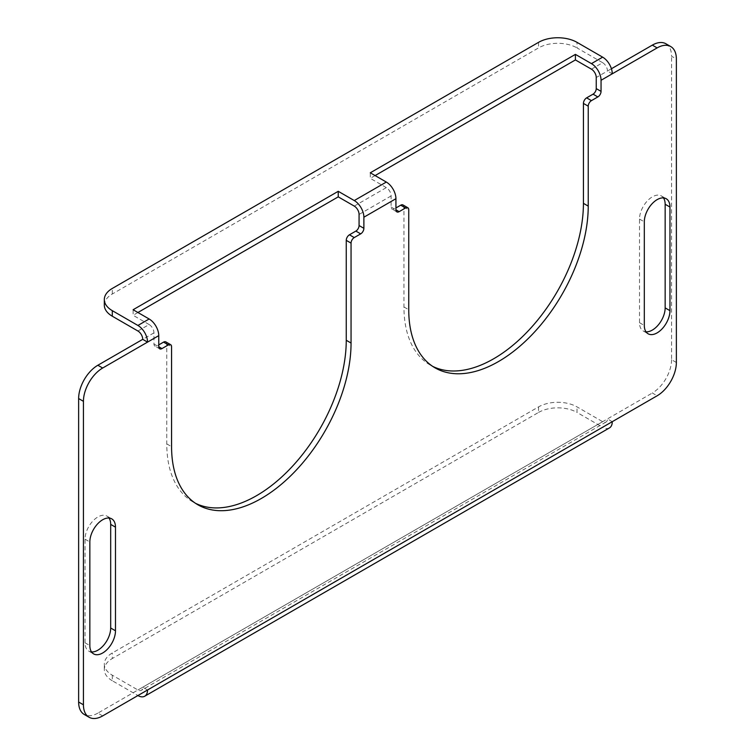 <?xml version="1.0" encoding="UTF-8"?>
<svg xmlns="http://www.w3.org/2000/svg" width="755" height="755" viewBox="0 0 755 755"><rect width="100%" height="100%" fill="white"/><g stroke="black" fill="none" stroke-linecap="round" stroke-linejoin="round"><path stroke-width="0.57" stroke-dasharray="3.77 2.83" d="M663.475 197.914A18.129 10.466 120 0 0 661.399 195.96A18.129 10.466 120 0 0 652.329 196.857A18.129 10.466 120 0 0 639.513 219.063L639.513 322.687A18.129 10.466 120 0 0 643.269 330.992A18.129 10.466 120 0 0 645.997 331.813M109.003 518.034A18.129 10.466 120 0 0 106.927 516.08A18.129 10.466 120 0 0 97.857 516.977A18.129 10.466 120 0 0 85.041 539.183L85.041 642.807A18.129 10.466 120 0 0 88.797 651.112A18.129 10.466 120 0 0 91.525 651.933M137.92 331.011L149.141 324.537A6.795 3.926 60 0 1 153.945 332.861L153.945 343.969A4.53 2.614 120 0 0 154.888 346.045A4.53 2.614 120 0 0 157.153 345.818L158.758 344.893M149.141 324.537L133.116 315.288L133.116 309.729M354.265 206.106L386.315 187.608A6.795 3.926 60 0 1 391.118 195.932L391.118 207.04A4.53 2.614 120 0 0 392.062 209.107A4.53 2.614 120 0 0 394.327 208.89L395.931 207.965M386.315 187.608L370.29 178.35L370.29 172.801M591.439 69.177L602.65 62.703L577.009 47.905L577.009 42.346M612.267 421.686L607.464 418.912A6.795 3.926 60 0 1 606.057 422.026A6.795 3.926 60 0 1 602.65 421.686L577.009 406.888A27.199 15.704 -0 0 0 538.551 406.888L112.287 652.99A27.199 15.704 -0 0 0 104.322 664.089A27.199 15.704 -0 0 0 112.287 675.197L137.92 689.995A6.795 3.926 -120 0 0 141.327 690.334A6.795 3.926 -120 0 0 142.733 687.22L147.536 689.995M112.287 675.197L112.287 680.746L137.92 695.553L602.65 427.236L577.009 412.438L577.009 406.888M611.418 68.743L607.464 71.027L612.267 73.801M665.929 43.781A27.199 15.704 -60 0 1 671.563 56.229L676.367 59.003M676.367 362.475L671.563 359.701L671.563 56.229M671.563 359.701A27.199 15.704 -60 0 1 652.329 393.006L657.143 395.78M102.671 715.9L97.857 713.126L652.329 393.006M97.857 713.126A27.199 15.704 -60 0 1 84.267 714.475M165.826 341.892A4.53 2.614 -60 0 1 166.77 343.969L166.77 443.893A126.915 73.273 120 0 0 193.053 501.99A126.915 73.273 120 0 0 195.507 503.292M403 204.964A4.53 2.614 -60 0 1 403.944 207.04L403.944 306.955A126.915 73.273 120 0 0 430.227 365.061A126.915 73.273 120 0 0 432.672 366.364M609.455 427.915A13.599 7.852 60 0 1 602.65 427.236M538.551 406.888L538.551 412.438L112.287 658.539L112.287 652.99M538.551 412.438A27.199 15.704 180 0 1 577.009 412.438M112.287 680.746A27.199 15.704 180 0 1 104.322 669.647A27.199 15.704 180 0 1 112.287 658.539M602.65 62.703A6.795 3.926 60 0 1 607.464 71.027L596.242 77.51M104.322 305.105A27.199 15.704 180 0 1 112.287 294.006L538.551 47.905A27.199 15.704 180 0 1 577.009 47.905M375.093 175.575L370.29 178.35M137.92 312.504L133.116 315.288M639.513 219.063L644.317 221.838M85.041 539.183L89.845 541.958M157.153 345.818L153.945 343.969M153.945 332.861L142.733 339.344M394.327 208.89L391.118 207.04M391.118 195.932L359.069 214.439M602.65 421.686L137.92 689.995M538.551 42.346L538.551 47.905M112.287 294.006L112.287 288.457M403.944 306.955L408.748 309.739M403.944 207.04L408.748 209.814M166.77 443.893L171.574 446.667M166.77 343.969L171.574 346.743M85.041 642.807L89.845 645.591M639.513 322.687L644.317 325.462M606.057 422.026L141.327 690.334M430.227 365.061L435.031 367.836M396.866 211.891L392.062 209.107M193.053 501.99L197.857 504.765M159.692 348.819L154.888 346.045M88.797 651.112L93.601 653.887M106.927 516.08L111.731 518.855M643.269 330.992L648.073 333.767M661.399 195.96L666.203 198.735M104.322 669.647L104.322 664.089"/><path stroke-width="1.13" d="M657.143 199.631A18.129 10.466 120 0 0 644.317 221.838L644.317 325.462A18.129 10.466 120 0 0 648.073 333.767A18.129 10.466 120 0 0 662.05 328.906A18.129 10.466 120 0 0 669.959 310.664L669.959 207.04A18.129 10.466 120 0 0 666.203 198.735A18.129 10.466 120 0 0 657.143 199.631M102.671 519.761A18.129 10.466 120 0 0 89.845 541.958L89.845 645.591A18.129 10.466 120 0 0 93.601 653.887A18.129 10.466 120 0 0 107.578 649.026A18.129 10.466 120 0 0 115.487 630.784L115.487 527.16A18.129 10.466 120 0 0 111.731 518.855A18.129 10.466 120 0 0 102.671 519.761M338.24 191.308L338.24 196.857L354.265 206.106A6.795 3.926 -120 0 1 359.069 214.439L359.069 225.537L363.882 228.312L363.882 217.213A13.599 7.852 -120 0 0 354.265 200.556L338.24 191.308L133.116 309.729L149.141 318.988A13.599 7.852 60 0 1 158.758 335.635L158.758 346.743L161.957 348.593L168.374 344.893L163.561 342.119A4.53 2.614 -60 0 1 165.826 341.892L170.639 344.667A4.53 2.614 120 0 0 168.374 344.893M158.758 335.635L147.536 342.119A13.599 7.852 -120 0 0 137.92 325.462L112.287 310.654L112.287 316.213L137.92 331.011A6.795 3.926 -120 0 1 142.733 339.344L97.857 365.25L102.671 368.025L147.536 342.119L142.733 339.344M575.414 54.379L575.414 59.928L591.439 69.177A6.795 3.926 -120 0 1 596.242 77.51L596.242 88.609L601.055 91.383L601.055 80.285A13.599 7.852 -120 0 0 591.439 63.628L575.414 54.379L370.29 172.801L386.315 182.059A13.599 7.852 60 0 1 395.931 198.707L395.931 209.814L399.131 211.664L405.548 207.965L400.735 205.181A4.53 2.614 -60 0 1 403 204.964L407.813 207.738A4.53 2.614 120 0 0 405.548 207.965M112.287 316.213A27.199 15.704 180 0 1 104.322 305.105L104.322 299.556A27.199 15.704 0 0 1 112.287 288.457L538.551 42.346A27.199 15.704 0 0 1 577.009 42.346L602.65 57.154A13.599 7.852 60 0 1 612.267 73.801L601.055 80.285M137.92 695.553L137.92 695.553A13.599 7.852 -120 0 0 144.724 696.223A13.599 7.852 -120 0 0 147.536 689.995L612.267 421.686A13.599 7.852 60 0 1 609.455 427.915L144.724 696.223M645.997 331.813A18.129 10.466 120 0 0 665.155 307.889L665.155 204.265A18.129 10.466 120 0 0 663.475 197.914M91.525 651.933A18.129 10.466 120 0 0 110.683 628.009L110.683 524.385A18.129 10.466 120 0 0 109.003 518.034M612.267 421.686L657.143 395.78A27.199 15.704 120 0 0 676.367 362.475L676.367 59.003A27.199 15.704 120 0 0 670.733 46.555A27.199 15.704 120 0 0 657.143 47.905L652.329 45.121L611.418 68.743M652.329 45.121A27.199 15.704 -60 0 1 665.929 43.781L670.733 46.555M89.071 717.25L84.267 714.475A27.199 15.704 -60 0 1 78.633 702.027L83.437 704.802A27.199 15.704 120 0 0 89.071 717.25A27.199 15.704 120 0 0 102.671 715.9L147.536 689.995M102.671 368.025A27.199 15.704 120 0 0 83.437 401.33L78.633 398.555L78.633 702.027M78.633 398.555A27.199 15.704 -60 0 1 97.857 365.25M158.758 344.893L163.561 342.119M195.507 503.292A126.915 73.273 120 0 0 292.421 466.316A126.915 73.273 120 0 0 346.252 340.269L346.252 240.345A4.53 2.614 -60 0 1 349.452 234.796L355.869 231.087A4.53 2.614 120 0 0 359.069 225.537M395.931 207.965L400.735 205.181M432.672 366.364A126.915 73.273 120 0 0 529.585 329.388A126.915 73.273 120 0 0 583.426 203.34L583.426 103.416A4.53 2.614 -60 0 1 586.626 97.857L593.043 94.158A4.53 2.614 120 0 0 596.242 88.609M657.143 47.905L612.267 73.801M601.055 91.383A4.53 2.614 -60 0 1 597.847 96.933L593.043 94.158M586.626 97.857L591.439 100.641L597.847 96.933M591.439 100.641A4.53 2.614 120 0 0 588.23 106.191L583.426 103.416M407.813 207.738A4.53 2.614 120 0 1 408.748 209.814L408.748 309.739A126.915 73.273 120 0 0 435.031 367.836A126.915 73.273 120 0 0 532.832 333.833A126.915 73.273 120 0 0 588.23 206.115L588.23 106.191M399.131 211.664A4.53 2.614 -60 0 1 396.866 211.891A4.53 2.614 -60 0 1 395.931 209.814M363.882 228.312A4.53 2.614 -60 0 1 360.673 233.871L355.869 231.087M349.452 234.796L354.265 237.57L360.673 233.871M354.265 237.57A4.53 2.614 120 0 0 351.056 243.119L346.252 240.345M170.639 344.667A4.53 2.614 120 0 1 171.574 346.743L171.574 446.667A126.915 73.273 120 0 0 197.857 504.765A126.915 73.273 120 0 0 295.658 470.761A126.915 73.273 120 0 0 351.056 343.044L351.056 243.119M161.957 348.593A4.53 2.614 -60 0 1 159.692 348.819A4.53 2.614 -60 0 1 158.758 346.743M83.437 401.33L83.437 704.802M104.322 299.556A27.199 15.704 0 0 0 112.287 310.654M575.414 59.928L375.093 175.575M338.24 196.857L137.92 312.504M149.141 318.988L137.92 325.462M395.931 198.707L363.882 217.213M386.315 182.059L354.265 200.556M602.65 57.154L591.439 63.628M583.426 203.34L588.23 206.115M346.252 340.269L351.056 343.044M110.683 628.009L115.487 630.784M110.683 524.385L115.487 527.16M665.155 307.889L669.959 310.664M665.155 204.265L669.959 207.04"/></g></svg>

